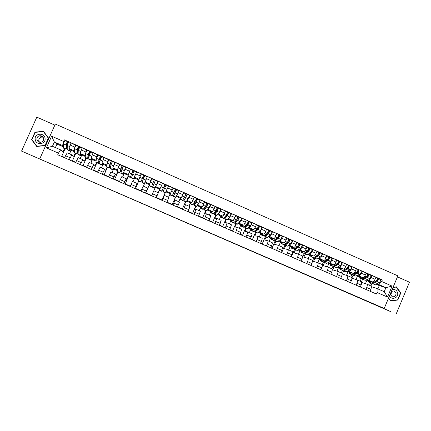 <?xml version="1.0" encoding="UTF-8"?>
<svg xmlns="http://www.w3.org/2000/svg" width="431" height="431" viewBox="0 0 431 431"><rect width="100%" height="100%" fill="white"/><g stroke="black" fill="none" stroke-linecap="round" stroke-linejoin="round"><path stroke-width="0.65" d="M206.837 231.495L197.667 227.676L206.837 231.495M40.385 135.991L40.897 135.765M235.568 244.032L226.275 240.105L235.59 243.978M384.22 308.451L378.229 306.048L390.761 311.661L21.55 151.098L384.22 308.451L397.861 275.851L55.34 124.036L39.781 158.797M216.815 235.832L206.562 231.539L216.815 235.832M218.679 236.635L226.851 240.191L218.679 236.635M54.856 125.125L36.807 117.135L21.55 151.098M396.224 313.865L409.45 282.192L397.436 276.869M69.181 159.782L71.88 154.869L67.214 152.827L64.494 157.73M74.364 151.125L73.803 150.635L74.822 147.122L70.14 145.058C69.31 147.009 68.976 148.183 69.143 148.587L71.104 150.257L69.515 153.835M70.14 145.058L71.083 142.957L76.244 145.495M67.214 152.827L71.88 154.869L73.798 156.388L75.177 153.285M72.904 161.41L72.446 160.844L75.705 153.517M74.822 147.122L75.759 145.021M80.236 164.61L82.86 159.685L78.221 157.649L75.565 162.568M87.186 150.317L82.127 147.822L80.139 153.42L81.804 154.961L80.22 158.527M78.221 157.649L82.887 159.696L84.481 161.07L85.861 157.972M83.442 166.01L83.064 165.482L86.313 158.172M85.252 155.909L84.772 155.456L86.787 149.875M91.237 169.415L93.796 164.475L89.174 162.449L86.588 167.384M98.085 155.117L93.123 152.671L91.081 158.225L92.46 159.637L90.876 163.198M89.174 162.449L93.818 164.486L95.122 165.73L96.496 162.638M93.936 170.601L93.64 170.105L96.878 162.805M96.086 160.677L95.698 160.251L97.756 154.713M102.185 174.199L104.679 169.248L100.078 167.228L97.557 172.179M108.93 159.896L104.065 157.493L101.975 163.01L103.063 164.292L101.484 167.848M100.078 167.228L104.695 169.254L105.714 170.374L107.077 167.287M104.383 175.164L104.167 174.706L107.389 167.422M106.872 165.418L106.565 165.03L108.682 159.529M113.084 178.962L115.508 173.995L110.934 171.985L108.477 176.952M119.721 164.653L114.958 162.293L112.814 167.772L113.617 168.93L112.049 172.475M110.934 171.985L115.524 174L116.257 174.991L117.615 171.91M114.786 179.705L114.646 179.285L117.857 172.017M117.609 170.143L117.388 169.782L119.554 164.319M123.929 183.703L126.294 178.72L121.736 176.721L119.349 181.699M130.469 169.388L125.804 167.072L123.605 172.513L124.128 173.542L122.566 177.087M121.736 176.721L126.305 178.725L126.752 179.592L128.109 176.516M125.141 184.231L128.276 176.591M128.298 174.846L130.377 169.087M134.731 188.422L137.026 183.423L132.489 181.435L130.167 186.429M140.84 182.103L138.421 181.042L141.147 173.833L136.595 171.829L134.348 177.233L134.591 178.138L133.034 181.672M132.489 181.435L137.026 183.423L137.198 184.166L138.55 181.095M135.453 188.74L138.653 181.144M138.927 179.549L141.147 173.833M145.479 193.12L147.709 188.105L143.2 186.127L140.937 191.132M151.782 178.903L151.868 178.558L147.337 176.565L143.453 186.24M143.194 186.127L147.714 188.105L147.601 188.724L151.831 178.806L157.897 181.478L154.901 188.272L152.488 187.216L155.446 180.395L157.897 181.478M145.716 193.223L148.981 185.675M149.465 184.328L151.868 178.558M157.455 182.496L151.658 195.819M145.791 193.05L151.69 195.626L157.056 183.412M156.178 197.797L158.344 192.765L153.851 190.798L158.344 192.765M158.204 192.705L162.541 183.261L158.032 181.279M165.251 192.819L162.325 200.48M168.494 186.16L166.043 191.483M156.254 197.619L161.884 200.081L165.175 192.786M166.824 202.446L168.93 197.403L164.459 195.448L168.93 197.403M168.516 197.22L173.165 187.943L168.677 185.966M175.53 197.328L174.199 200.377L175.018 200.07L172.95 205.124M174.291 194.483L173.332 196.364L175.724 197.414L179.274 190.637L176.527 196.046M166.905 202.274L172.244 204.461L175.39 197.263M177.427 207.079L179.474 202.026L175.018 200.076L179.474 202.026M178.779 201.719L180.309 198.217L181.279 197.851L183.741 192.609L179.274 190.637M185.761 201.821L184.436 204.86L185.529 204.682L183.52 209.741M189.5 195.399L189.823 195.286L188.923 197.344L187.334 200.512L186.957 200.609M177.502 206.907L182.426 208.911L185.556 201.73M187.981 211.691L189.963 206.621L185.529 204.682L189.963 206.621M188.993 206.196L190.518 202.699L191.763 202.457L194.273 197.247L189.823 195.286M195.949 206.293L194.629 209.326L195.992 209.267L194.047 214.342M199.93 199.995L200.323 199.914L199.429 201.967L197.786 205.102L197.339 205.161M188.056 211.519L192.56 213.34L195.679 206.169M198.486 216.281L200.404 211.201L195.997 209.267L200.404 211.201M199.17 210.657L200.69 207.166L202.193 207.042L204.752 201.864L200.323 199.914M206.093 210.743L204.779 213.776L206.411 213.83L204.526 218.921M210.306 204.569L210.775 204.52L209.886 206.568L208.189 209.676L207.672 209.692M198.562 216.109L202.651 217.747L205.754 210.592M208.943 220.85L210.802 215.753L206.411 213.83L210.802 215.753M209.299 215.096L210.807 211.61L212.58 211.599L215.182 206.46L210.775 204.52M216.195 215.177L214.88 218.199L216.777 218.377L214.956 223.479M220.645 209.127L221.178 209.105L220.295 211.152L218.549 214.223L217.957 214.207M209.019 220.677L212.693 222.137L215.791 214.999M219.352 225.402L221.151 220.289L216.782 218.377M219.384 219.514L220.887 216.039L222.919 216.146L225.569 211.039L221.178 209.105M226.248 219.589L224.944 222.606L227.105 222.897L225.338 228.015M230.93 213.657L231.539 213.668L230.655 215.71L228.861 218.754L228.193 218.7M219.427 225.23L222.698 226.512L225.779 219.384M229.718 229.928L231.458 224.804L227.105 222.902L231.458 224.804M229.421 223.915L230.924 220.446L233.209 220.667L235.908 215.592L231.539 213.668M236.258 223.98L234.96 226.997L237.379 227.401L235.671 232.53M241.171 218.172L241.85 218.215L240.972 220.252L239.124 223.263L238.386 223.177M229.788 229.755L232.654 230.86L235.725 223.748M237.136 220.489L236.339 220.144L236.694 220.149L237.325 218.528M240.029 234.437L241.71 229.303L237.379 227.406L241.71 229.303M239.42 228.295L240.913 224.831L243.456 225.165C243.86 225.025 244.485 224.023 245.32 222.164L246.198 220.128L241.85 218.215M246.225 228.355L244.932 231.366L247.609 231.883C247.809 232.223 247.545 233.279 246.812 235.051L245.961 237.028M251.37 222.665L252.113 222.735L251.241 224.772C250.4 226.625 249.77 227.622 249.344 227.757L248.536 227.633M240.105 234.265L242.572 235.197L245.632 228.096M246.715 225.569L247.033 224.837M250.303 238.925L251.149 236.948C251.882 235.175 252.135 234.119 251.925 233.774L247.609 231.889L251.925 233.774M249.371 232.659L250.858 229.2L253.654 229.648C254.096 229.524 254.732 228.532 255.567 226.679L256.445 224.643L252.113 222.735M256.149 232.713L254.856 235.714L257.792 236.35C258.024 236.7 257.776 237.761 257.054 239.528L256.203 241.505M261.52 227.137L262.334 227.239L261.461 229.27C260.626 231.124 259.979 232.104 259.521 232.223L258.638 232.072M250.373 238.752L252.442 239.512L255.491 232.422M256.321 230.488L256.892 229.168M260.523 243.391L261.369 241.419C262.096 239.652 262.334 238.585 262.086 238.23L257.797 236.35L262.086 238.23M259.279 237.002L260.766 233.548L263.81 234.108C264.278 233.995 264.936 233.015 265.771 231.167L266.644 229.141L262.334 227.239M266.029 237.05L264.742 240.045L267.931 240.794C268.195 241.155 267.969 242.222 267.247 243.989L266.401 245.961M271.627 231.587L272.505 231.722L271.638 233.747C270.803 235.595 270.135 236.571 269.65 236.673L268.696 236.49M260.599 243.219L262.274 243.806L265.307 236.732M266.126 234.836L266.509 233.941M270.7 247.836L271.546 245.869C272.263 244.102 272.484 243.036 272.209 242.664L267.937 240.794M269.149 241.322L270.625 237.88L273.922 238.553C274.423 238.456 275.091 237.481 275.932 235.638L276.799 233.613L272.505 231.722M275.867 241.365L274.585 244.355L278.027 245.217C278.318 245.595 278.108 246.661 277.397 248.428L276.551 250.395M281.685 236.021L282.634 236.188L281.766 238.208C280.931 240.051 280.252 241.015 279.73 241.101L278.706 240.886M270.776 247.669L272.063 248.084L275.086 241.021M275.899 239.13L276.029 238.822M280.834 252.264L281.675 250.303C282.386 248.536 282.591 247.464 282.283 247.082L278.033 245.217L282.283 247.082M278.97 245.632L280.441 242.19L283.986 242.971C284.519 242.89 285.203 241.931 286.039 240.089L286.906 238.068L282.634 236.188M285.661 245.665L284.385 248.649L288.075 249.619C288.398 250.007 288.204 251.084 287.499 252.852L286.658 254.813M291.701 240.433L292.719 240.633L291.857 242.648C291.017 244.485 290.322 245.438 289.772 245.514L288.678 245.266M280.915 252.081L281.804 252.345L284.821 245.293M290.92 256.671L291.76 254.716C292.466 252.949 292.649 251.871 292.315 251.478L288.08 249.624L292.315 251.478M288.754 249.915L290.219 246.484L294.007 247.372C294.567 247.308 295.273 246.354 296.108 244.522L296.97 242.502L292.719 240.633M295.418 249.942L294.141 252.927L298.08 254.004C298.435 254.409 298.257 255.486 297.557 257.248L296.722 259.209M301.673 244.83L302.756 245.056L301.894 247.071C301.059 248.897 300.348 249.845 299.766 249.905L298.602 249.624M291.022 256.44L291.512 256.585L294.518 249.533M300.962 261.062L301.797 259.106C302.497 257.345 302.664 256.262 302.298 255.852L298.085 254.01M298.489 254.182L299.954 250.756L303.979 251.758C304.577 251.704 305.293 250.761 306.129 248.935L306.985 246.92L302.756 245.056M305.126 254.209L303.86 257.183L308.041 258.368C308.424 258.783 308.267 259.871 307.567 261.628L306.737 263.583M311.602 249.204L312.75 249.457L311.893 251.467C311.053 253.293 310.331 254.231 309.717 254.274L308.483 253.961M301.172 260.809L304.216 253.654M310.961 265.431L311.791 263.476C312.486 261.719 312.637 260.631 312.243 260.211L308.046 258.374M308.187 258.433L309.641 255.012L313.913 256.122C314.538 256.079 315.271 255.147 316.106 253.326L316.963 251.316L312.75 249.457M314.797 258.449L313.531 261.423L317.959 262.716C318.369 263.142 318.229 264.235 317.539 265.992L316.71 267.942M321.483 253.557L322.695 253.843L321.844 255.847C321.003 257.668 320.265 258.595 319.619 258.627L318.32 258.282M312.453 261.1L313.908 257.684M320.917 269.779L321.741 267.829C322.431 266.072 322.566 264.979 322.14 264.548L317.965 262.721L322.14 264.548M317.841 262.673L319.296 259.252L323.8 260.464C324.457 260.437 325.206 259.516 326.041 257.695L326.892 255.691L322.695 253.843M324.424 262.678L323.164 265.641L327.829 267.042C328.271 267.479 328.147 268.578 327.463 270.334L326.639 272.279M331.326 257.894L332.603 258.207L331.751 260.211C330.916 262.026 330.157 262.942 329.483 262.964L328.12 262.587M322.28 264.699L323.476 261.881M330.825 274.111L331.649 272.166C332.333 270.409 332.446 269.31 331.994 268.869L327.835 267.048M327.441 266.918L328.901 263.47L333.642 264.79C334.332 264.779 335.092 263.864 335.932 262.048L336.778 260.049L332.603 258.207M334.009 266.881L332.759 269.844L337.662 271.352C338.13 271.799 338.023 272.904 337.344 274.655L336.519 276.6M341.12 262.21L342.462 262.554L341.616 264.553C340.781 266.363 340.005 267.274 339.305 267.274L337.872 266.87M331.843 268.804L332.915 266.272M340.689 278.421L341.514 276.481C342.187 274.725 342.289 273.62 341.805 273.168L337.667 271.352L341.805 273.168M337.004 271.142L338.47 267.673L343.448 269.095C344.159 269.095 344.94 268.195 345.775 266.385L346.621 264.386L342.462 262.554M343.555 271.072L342.306 274.024L347.445 275.641C347.946 276.104 347.855 277.208 347.181 278.959L346.362 280.899M350.877 266.509L352.278 266.881L351.437 268.874C350.597 270.684 349.816 271.578 349.078 271.573L347.58 271.137M341.336 272.963L342.365 270.528M350.511 282.714L351.33 280.775C352.003 279.024 352.084 277.914 351.572 277.451L347.451 275.641L351.572 277.451M346.524 275.344L347.995 271.859L353.204 273.383C353.948 273.399 354.74 272.505 355.58 270.7L356.421 268.702L352.278 266.881M351.906 278.221L357.191 279.908C357.719 280.382 357.644 281.497 356.976 283.242L356.162 285.182M353.059 275.242L351.885 278.027M360.591 270.792L362.056 271.185L361.216 273.179C360.375 274.983 359.578 275.872 358.813 275.845L357.251 275.382M350.786 277.106L351.804 274.692L356.545 272.721C357.644 271.616 358.037 270.549 357.725 269.526L358.797 270M360.294 286.987L361.108 285.053C361.776 283.302 361.841 282.192 361.302 281.712L357.197 279.913L361.302 281.712M356.006 279.525L357.482 276.023L362.918 277.65C363.694 277.677 364.502 276.794 365.337 274.994L366.178 273.006L362.056 271.185M361.657 282.461L366.889 284.164C367.444 284.649 367.39 285.764 366.727 287.509L365.914 289.443M362.525 279.396L361.48 281.879M370.261 275.053L371.786 275.474L370.951 277.462C370.11 279.261 369.297 280.139 368.505 280.107L366.878 279.611M360.197 281.227L361.21 278.819M370.03 291.243L370.838 289.309C371.5 287.563 371.549 286.448 370.983 285.952L366.9 284.164L370.983 285.952M365.45 283.69L366.926 280.172L372.594 281.901C373.397 281.944 374.216 281.066 375.056 279.272L375.891 277.284L371.786 275.474M366.926 280.172L366.264 279.881M357.482 276.023L356.652 275.657M347.995 271.859L347.003 271.422M338.47 267.673L337.311 267.166M328.901 263.47L327.576 262.888M319.296 259.252L317.803 258.595M309.641 255.012L307.982 254.285M299.954 250.756L298.117 249.953M290.219 246.484L288.21 245.6M280.441 242.19L278.264 241.231M270.625 237.88L268.271 236.845M260.766 233.548L258.228 232.438M250.858 229.2L248.148 228.01M240.913 224.831L238.02 223.56M230.924 220.446L227.848 219.093M220.887 216.039L217.633 214.606M210.807 211.61L207.37 210.102M200.69 207.166L197.059 205.571M190.518 202.699L186.704 201.024M180.309 198.217L176.301 196.455M170.051 193.713L165.849 191.865M159.745 189.187L155.37 187.264M149.341 184.619L145.005 182.712M138.771 179.975L134.591 178.138M128.152 175.309L124.128 173.542M117.485 170.628L113.617 168.93M106.769 165.919L103.063 164.292M96 161.194L92.46 159.637M85.187 156.442L81.804 154.961M74.321 151.669L71.104 150.257M63.427 146.319L62.543 145.597L54.36 142.004L52.447 146.281L60.636 149.869L63.061 151.685L64.451 148.576M63.405 146.879L56.973 144.051L54.36 142.004L51.618 136.191L63.659 141.492L62.543 145.597M56.973 144.051L55.4 147.574M60.636 149.869L58.454 153.145L46.392 147.871L51.618 136.191M371.36 286.685L377.103 288.571L384.215 291.685L385.901 287.666L378.795 284.541L381.677 281.518L382.319 279.988L64.386 139.865L63.659 141.492M381.677 281.518L392.102 286.109L387.512 297.067L377.071 292.498L377.103 288.571M58.454 153.145L57.727 154.772L376.425 294.034L377.071 292.498M48.568 138.082L43.488 131.336L35.013 132.123L31.614 139.687L36.716 146.443L45.19 145.63L48.568 138.082M388.53 298.144L390.567 301L397.856 300.003L400.808 292.94L396.482 286.857L393.061 287.315M377.89 288.91L379.28 285.597L385.901 287.666L392.102 286.109M378.795 284.541L376.462 283.819M379.28 285.597L375.832 284.077M371.948 283.533L370.94 285.936M62.317 156.782L61.773 156.178L65.049 148.84M66.552 145.468L66.406 145.807M65.248 140.651L64.386 139.865M379.889 279.293L382.319 279.988M64.628 157.428L61.773 156.178M62.393 156.604L64.569 157.552M369.572 285.333L370.579 282.935M72.984 161.232L75.646 162.395M83.522 165.838L86.663 167.212M94.017 170.423L97.638 172.001M104.464 174.986L108.558 176.775M114.861 179.533L119.425 181.526M125.216 184.059L130.243 186.251M135.528 188.562L141.012 190.96M75.7 162.266L72.446 160.844M86.723 167.083L83.064 165.482M89.422 153.641L89.723 153.77M97.692 171.877L93.64 170.105M99.97 158.285L100.66 158.586M108.612 176.651L104.167 174.706M110.471 162.907L111.548 163.376M119.479 181.397L114.646 179.285M121.262 167.654L122.382 168.149M130.297 186.127L125.082 183.848M132.037 172.395L133.168 172.896M141.066 190.836L135.469 188.385M142.763 177.119L143.906 177.62M151.755 195.502L145.807 192.905M153.436 181.817L154.594 182.324M162.024 199.989L156.308 197.495M164.076 186.499L165.218 187M172.244 204.461L166.959 202.15M174.674 191.165L175.794 191.655M182.426 208.911L177.556 206.783M185.222 195.803L186.321 196.288M192.56 213.34L188.11 211.395M195.722 200.426L196.8 200.9M202.651 217.747L198.616 215.985M206.174 205.027L206.982 205.382M212.693 222.137L209.073 220.553M216.577 209.606L217.014 209.8M222.698 226.512L219.481 225.106M232.654 230.86L229.842 229.631M242.572 235.197L240.159 234.141M252.442 239.512L250.427 238.629M262.274 243.806L260.653 243.095M272.063 248.084L270.83 247.545M281.804 252.345L280.958 251.973M291.512 256.585L291.049 256.38M46.392 147.871L52.447 146.281M384.215 291.685L387.512 297.067M31.614 139.687L36.985 146.416M35.31 132.344L35.013 132.123M400.431 292.821L400.808 292.94M397.371 299.836L397.856 300.003M209.202 232.53L211.966 233.758L209.202 232.53M222.024 238.122L218.226 236.511L222.024 238.122M66.422 145.355L67.252 145.791M70.016 149.331L70.086 149.999L70.463 149.713M69.666 150.866L67.198 149.783L67.268 145.5C67.645 143.97 68.163 142.876 68.809 142.219L67.608 141.691C66.956 142.349 66.439 143.437 66.062 144.967L66.018 149.261L67.155 147.785M70.641 149.864L69.703 150.882L69.671 149.04M67.166 147.558L66.401 148.383L66.299 148.059L66.482 144.164L67.22 142.591L68.19 143.017M67.78 143.873L66.751 143.324M66.347 147.052L67.171 147.418M65.981 149.245L63.508 148.162L63.513 143.846C63.88 142.311 64.397 141.223 65.059 140.565L67.597 141.691M66.455 144.649L66.967 143.512M67.258 145.7L67.36 145.021M67.112 145.576L66.428 145.274M67.214 142.591L67.629 141.702M77.391 150.247L78.119 150.57L78.334 150.085M80.877 154.099L80.909 154.751L81.254 154.449M80.495 155.618L78.033 154.535L78.286 150.344L79.816 147.068L82.03 148.048L78.636 146.551C78.006 147.213 77.494 148.307 77.09 149.816L76.853 154.018L78.027 152.186L77.235 153.14L77.16 152.827L77.499 149.013L78.232 147.44L79.223 147.876M81.405 154.589L80.527 155.629L80.581 153.829M78.776 148.83L77.742 148.259M77.246 151.841L78.027 152.186M76.82 154.007L74.358 152.924L74.547 148.7C74.951 147.186 75.463 146.093 76.082 145.425L78.614 146.54M78.119 150.57L77.812 150.279L78.55 148.614M77.812 150.279L77.402 150.096M78.226 147.44L78.636 146.551L76.082 145.425M88.307 155.047L88.716 155.23L89.454 153.576L88.721 153.091M91.684 158.845L91.679 159.481L92.002 159.168M91.27 160.348L88.813 159.271L88.754 158.894L89.255 155.171L90.769 151.895L93.026 152.892L90.769 151.895M92.126 159.292L91.297 160.359L91.442 158.597M88.102 156.609L88.77 156.906L87.972 157.579L88.463 153.835L89.19 152.267L90.208 152.714M89.19 152.267L89.594 151.383L90.763 151.895M88.77 156.906L87.644 158.753L88.064 154.643L89.594 151.383M87.612 158.743L85.155 157.665L85.537 153.533L87.051 150.257L89.573 151.373L87.051 150.257M88.716 155.23L88.463 154.961L89.201 153.301M35.186 139.369C35.687 145.586 46.047 144.59 45.066 138.432C44.576 132.231 34.211 133.195 35.186 139.369M36.894 139.326C37.276 141.158 38.424 142.155 40.336 142.311C42.545 142.063 43.655 140.856 43.655 138.685C43.235 136.756 42.017 135.765 39.997 135.7C37.906 136.051 36.872 137.257 36.894 139.326M43.1 137.214L41.829 137.053C39.776 137.392 38.763 138.577 38.785 140.608L39.426 142.192M40.32 135.943L40.778 135.743M43.407 131.59L48.326 138.125L45.056 145.436L36.85 146.222L31.91 139.682L35.197 132.355L43.407 131.59L48.536 138.152M37.136 146.4L36.85 146.222M41.29 136.654L42.335 136.411M391.111 291.981L390.254 294.346M389.532 295.747C391.197 300.353 398.454 298.198 397.721 293.333C396.967 290.23 395.082 289.023 392.059 289.718M390.227 294.093L392.188 296.706C394.586 297.034 395.873 295.935 396.051 293.403L394.058 290.877L391.343 291.431M390.448 295.052L391.908 292.073L391.682 291.184M395.911 286.933L400.523 292.951L397.668 299.793L390.605 300.757L388.606 297.961M390.324 300.66L390.605 300.757M392.98 287.509L396.337 287.062M99.173 159.826L100.003 158.22L99.647 157.897M102.449 163.565L102.4 164.189L102.697 163.861M101.996 165.051L99.545 163.979L100.175 159.971L101.673 156.701L103.968 157.714L100.488 156.178L98.99 159.448L98.381 163.468L99.464 161.603L98.737 162.304L99.383 158.64L100.1 157.073L101.145 157.53M102.793 163.979L102.018 165.062L102.255 163.344M100.1 157.073L100.504 156.189M98.904 161.356L99.464 161.603M98.354 163.457L95.908 162.379L96.469 158.344L97.977 155.074L100.482 156.178L97.977 155.074M99.308 159.077L99.798 157.967M110.25 163.408L110.476 162.799M113.159 168.268L113.073 168.871L113.342 168.532M112.674 169.739L110.234 168.666L111.042 164.75L112.529 161.485L114.861 162.514L111.349 160.962L109.862 164.233L109.07 168.16L110.104 166.28L109.447 167.007L110.961 161.851L112.028 162.325M113.418 168.64L112.69 169.749L113.019 168.063M109.657 166.08L110.104 166.28M109.048 168.149L106.608 167.077L107.357 163.128L108.844 159.863L111.343 160.962M110.961 161.851L111.36 160.973M123.821 172.944L123.697 173.537L123.945 173.181M123.304 174.404L120.869 173.337L121.86 169.507L123.331 166.247L125.707 167.293L122.156 165.725L120.685 168.99L119.71 172.831L120.702 170.935L120.114 171.694L121.774 166.614L122.857 167.093M123.988 173.273L123.314 174.41L123.729 172.761M121.768 166.614L122.167 165.736M120.357 170.784L120.702 170.935M119.694 172.82L117.259 171.754L118.191 167.896L119.667 164.631L122.156 165.73L119.667 164.631M134.445 177.588L134.273 178.181L134.499 177.804M134.52 177.879L133.89 179.054L131.455 177.981L132.629 174.243L134.084 170.983L136.498 172.05L132.92 170.471L130.302 177.48L132.532 171.355L133.642 171.845M133.89 179.054L134.402 177.427M132.527 171.355L132.92 170.471L130.442 169.383L132.915 170.466M130.291 177.475L127.862 176.408L130.437 169.378M144.417 183.671L141.993 182.609L143.345 178.957L144.789 175.703L147.24 176.785L143.625 175.185L140.851 182.108L143.243 176.069L144.374 176.57M145.015 182.437L144.423 183.676L145.037 182.038M145.797 180.088L147.17 176.942M143.243 176.069L143.631 175.191L141.163 174.102L143.625 175.185M152.181 184.77L153.905 180.767L155.058 181.273M153.905 180.767L152.208 184.78M163.834 189.888L166.054 185.071L168.494 186.149L165.337 192.851L162.934 191.8L166.054 185.071L168.494 186.144M163.748 189.85L162.934 191.8M164.534 185.449L165.671 185.95M162.045 184.403L161.156 186.418M159.939 188.913L159.389 190.243L161.797 191.299L164.901 184.56L166.054 185.071M159.389 190.243L160.17 188.589L155.688 186.607M160.596 187.674L162.428 183.525M174.102 194.397L176.608 189.721L179.037 190.793M173.332 196.364L176.613 189.721L179.043 190.793M175.126 190.114L176.231 190.599M170.493 193.406L170.18 193.95L170.32 193.524M170.261 193.567L169.803 194.812L172.201 195.868L175.46 189.214L176.608 189.721M169.803 194.812L170.617 193.32M172.066 190.454L172.637 189.155M184.705 199.057L184.414 198.928L184.226 199.849L186.073 196.784L187.119 194.354L189.532 195.421L188.158 198.664L186.068 201.95L183.698 200.911L185.734 197.603L187.124 194.354L189.543 195.421M184.414 198.928L183.681 200.905M185.669 194.758L186.742 195.227M180.885 198.001L180.551 198.502L180.654 198.088M180.185 199.37L182.555 200.41L184.592 197.096L185.971 193.848L187.119 194.354M180.567 198.12L180.169 199.364L181.058 197.937M195.071 203.61L194.677 203.437L194.553 204.386L196.541 201.39L197.576 198.96L199.995 200.027L198.621 203.27L196.358 206.471L194.004 205.436M194.677 203.437L193.988 205.431L196.213 202.209L197.587 198.966L199.995 200.027M196.164 199.381L197.204 199.839M191.235 202.559L190.868 203.039L190.949 202.618M190.836 202.64L190.491 203.895L192.867 204.935L195.071 201.708L196.45 198.465L194.176 197.463L197.576 198.96M190.491 203.895L191.456 202.516M206.363 206.805L207.009 205.318L207.3 205.291L207.101 205.754M205.388 208.146L204.892 207.931L204.838 208.9L206.966 205.98L207.99 203.551L210.403 204.612L209.04 207.85L206.611 210.969L204.272 209.94M204.892 207.931L204.251 209.935L206.643 206.794L208.006 203.556L210.403 204.612M206.616 203.982L207.623 204.423M201.541 207.095L201.148 207.548L201.196 207.122M200.787 208.415L203.136 209.444L205.506 206.298L206.869 203.055L204.655 202.08L207.99 203.551M201.061 207.133L200.771 208.405L201.81 207.074M217.703 209.865L217.375 209.725L216.674 211.346L216.34 211.346L216.61 211.465M216.34 211.346L217.041 209.735L217.375 209.725M215.662 212.661L215.069 212.402L215.074 213.399L217.343 210.543L218.355 208.119L220.742 209.17L219.411 212.413L217.116 215.241L216.815 215.446L214.487 214.428L217.025 211.362L218.372 208.125L220.758 209.175M215.069 212.402L214.466 214.417M217.014 208.561L217.989 208.992M211.804 211.605L211.373 212.041L211.4 211.61M211.023 212.903L213.35 213.927L215.893 210.867L217.246 207.629L215.091 206.681M211.244 211.61L210.996 212.892L212.117 211.605M215.091 206.675L218.355 208.119M226.986 215.883L226.329 215.742L226.895 215.99M226.329 215.742L227.024 214.126L228.042 214.417M225.887 217.154L225.197 216.852L225.262 217.87L227.67 215.091L228.678 212.666L231.07 213.722L229.739 216.955L226.975 219.907L224.664 218.894M225.197 216.852L224.632 218.878L227.358 215.909L228.694 212.672L231.07 213.722M227.369 213.119L228.311 213.539M222.024 216.098L221.561 216.513L221.561 216.071M221.211 217.375L223.527 218.393L226.237 215.414L227.573 212.176L225.472 211.255L228.678 212.666M221.378 216.06L221.184 217.364L222.38 216.114M226.706 215.759L227.406 214.137M236.064 221.626L235.283 221.281L235.132 222.471L235.412 222.326L237.955 219.611L238.952 217.192L241.338 218.242L238.979 217.202M235.272 221.292L234.755 223.323L237.648 220.435C238.467 219.158 238.909 218.081 238.973 217.202L235.811 215.812M234.793 223.339L237.088 224.346L240.019 221.475C240.837 220.203 241.279 219.126 241.338 218.242M237.885 219.686L238.224 218.9L237.395 218.533M237.675 217.66L238.591 218.064M232.196 220.57L231.7 220.963L231.673 220.516M231.355 221.83L233.656 222.838L236.527 219.939C237.346 218.662 237.788 217.585 237.853 216.707L235.811 215.807M231.469 220.494L231.323 221.814L232.595 220.607M237.228 220.386L236.694 220.149M246.58 224.648L247.416 224.885L246.683 224.546M245.244 225.968L245.212 226.9L245.508 226.765L248.191 224.115L249.177 221.701L251.559 222.746L249.21 221.712M245.46 225.752L246.203 226.081M244.959 226.253L244.835 227.746L247.89 224.939C248.735 223.678 249.172 222.601 249.204 221.706M244.873 227.762L247.157 228.764L250.249 225.973C251.095 224.718 251.532 223.641 251.559 222.746M247.513 224.783L248.164 223.274L247.599 223.026M248.164 223.274L248.633 223.328M247.938 222.18L248.822 222.568M242.324 225.02L241.791 225.397L241.743 224.939M241.452 226.259L243.741 227.266L246.78 224.449C247.62 223.188 248.057 222.11 248.089 221.216L249.177 221.701M241.516 224.912L241.419 226.243L242.772 225.074M256.768 229.13L257.366 229.244L257.819 227.525M255.206 230.569L255.249 231.307L255.567 231.178L258.379 228.602L259.36 226.189L261.73 227.229C261.741 228.139 261.31 229.211 260.437 230.456L257.183 233.166L254.915 232.169M255.599 230.208L256.294 230.515M254.888 230.86L254.872 232.153L255.276 231.991L258.088 229.421C258.956 228.177 259.387 227.099 259.387 226.194L261.73 227.229M258.061 227.633L258.859 227.74M258.153 226.679L259.004 227.056M252.404 229.448L251.844 229.809L251.769 229.346M251.51 230.677L253.778 231.673L256.978 228.936C257.846 227.687 258.277 226.614 258.282 225.709L256.348 224.858M251.515 229.303L251.467 230.655L252.895 229.524M256.353 224.858L259.36 226.189M257.366 229.244L256.881 229.028M265.14 235.11L265.237 235.692L265.577 235.579L268.524 233.063L269.499 230.655L271.859 231.689C271.902 232.611 271.476 233.688 270.576 234.917L267.161 237.546L264.909 236.554M265.69 234.642L266.342 234.927M264.801 235.401L264.866 236.533L265.297 236.387L268.238 233.888C269.133 232.654 269.564 231.582 269.526 230.666L271.859 231.689M268.001 231.986L269.036 232.153M268.319 231.156L269.143 231.522M262.441 233.855L261.849 234.205L261.752 233.731M261.52 235.067L263.777 236.059L267.134 233.403C268.028 232.169 268.454 231.097 268.421 230.176L269.499 230.655M261.477 233.677L261.472 235.046L262.98 233.958M266.983 233.532L267.495 232.95M275.053 239.598L275.183 240.062L275.549 239.954L278.625 237.508L279.59 235.1L281.944 236.134L279.627 235.116M275.732 239.054L276.341 239.324M274.682 239.895L274.811 240.902L275.269 240.767L278.345 238.332C279.261 237.115 279.687 236.043 279.622 235.11M274.859 240.924L277.101 241.904L280.673 239.356C281.594 238.144 282.019 237.066 281.944 236.134M278.162 236.366L279.164 236.549M278.442 235.617L279.24 235.967M272.435 238.246L271.81 238.58L271.692 238.095M271.487 239.442L273.728 240.428L277.246 237.847C278.162 236.63 278.588 235.558 278.523 234.626L279.59 235.1M271.395 238.036L271.438 239.42L273.017 238.365M284.939 244.043L285.473 244.312L288.678 241.931L289.637 239.528L291.981 240.557L289.675 239.544M285.737 243.45L286.303 243.698M284.535 244.345L284.713 245.25L285.198 245.126L288.409 242.755C289.346 241.554 289.772 240.482 289.67 239.539M284.767 245.271L287.488 246.128L290.726 243.774C291.668 242.578 292.089 241.505 291.981 240.557M288.274 240.746L289.239 240.934M288.522 240.056L289.287 240.39M282.386 242.621L281.729 242.933L281.583 242.443M281.405 243.795L284.121 244.652L287.315 242.276C288.253 241.074 288.673 239.997 288.576 239.06L289.637 239.528M281.265 242.373L281.357 243.774L283.011 242.755M294.793 248.45L295.354 248.655L298.688 246.338L299.637 243.935L301.975 244.964C302.115 245.918 301.7 246.99 300.73 248.175L297.363 250.465L294.632 249.603M295.693 247.825L296.216 248.057M294.357 248.757L294.578 249.576L295.09 249.468L298.424 247.162C299.389 245.977 299.804 244.905 299.674 243.946L301.975 244.964M298.333 245.11L299.27 245.309M298.554 244.474L299.292 244.797M292.293 246.974L291.604 247.27L291.437 246.769M291.286 248.132L294.012 248.994L297.336 246.683C298.3 245.492 298.715 244.42 298.586 243.467L296.878 242.718L298.586 243.467M291.097 246.688L291.232 248.105L292.961 247.13M298.597 243.472L299.637 243.935M304.615 252.83L305.191 252.975L308.655 250.723L309.598 248.321L311.925 249.35C312.098 250.319 311.688 251.386 310.692 252.555L307.195 254.78L304.458 253.913M305.606 252.183L306.085 252.394M304.141 253.137L304.394 253.886L304.932 253.789L308.397 251.548C309.388 250.373 309.797 249.307 309.636 248.337L311.925 249.35M308.343 249.463L309.248 249.668M308.548 248.87L309.253 249.183M302.158 251.305L301.436 251.585L301.247 251.079M301.124 252.447L303.86 253.32L307.314 251.074C308.3 249.894 308.709 248.827 308.553 247.857L306.899 247.13L308.553 247.857M300.881 250.987L301.064 252.421L302.864 251.483M308.558 247.868L309.598 248.321M314.398 257.178L314.986 257.275L318.579 255.087L319.511 252.69L321.833 253.714C322.038 254.694 321.628 255.761 320.61 256.919L316.99 259.079L314.237 258.207M315.476 256.52L315.912 256.709M313.887 257.49L314.167 258.174L314.732 258.088L318.326 255.917C319.339 254.753 319.748 253.687 319.549 252.706L321.833 253.714M318.31 253.8L319.182 254.01M318.493 253.25L319.172 253.552M311.979 255.621L311.225 255.885L311.015 255.367M310.918 256.747L313.666 257.625L317.248 255.438C318.256 254.279 318.665 253.207 318.471 252.232L319.511 252.69M310.627 255.271L310.853 256.72L312.728 255.815M324.15 261.498L324.737 261.558L328.46 259.435L329.381 257.038L331.698 258.056L329.435 257.065M325.303 260.836L325.701 261.008M323.595 261.811L323.902 262.447L324.489 262.377L328.212 260.265C329.246 259.117 329.65 258.045 329.424 257.059M323.972 262.479L326.736 263.363L330.485 261.261C331.525 260.119 331.929 259.053 331.698 258.056M328.228 258.126L329.074 258.336M328.39 257.614L329.047 257.9M321.758 259.915L320.971 260.168L320.739 259.64M320.669 261.03L323.428 261.908L327.134 259.791C328.169 258.643 328.573 257.571 328.347 256.585L326.8 255.906L328.347 256.585M320.33 259.532L320.599 260.997L322.55 260.125M328.357 256.59L329.381 257.038M333.869 265.792L334.445 265.825L338.292 263.761L339.208 261.369L341.514 262.382L339.262 261.396M335.086 265.135L335.442 265.291M333.271 266.11L333.594 266.697L334.208 266.638L338.049 264.591C339.111 263.46 339.509 262.393 339.251 261.385M333.664 266.73L336.444 267.619L340.318 265.588C341.379 264.456 341.778 263.389 341.514 262.382M338.098 262.436L338.922 262.646M338.249 261.956L338.874 262.231M331.493 264.192L330.674 264.429L330.421 263.891M330.378 265.291L333.152 266.175L336.983 264.122C338.039 262.985 338.437 261.919 338.184 260.917L336.686 260.259L338.184 260.917M329.99 263.772L330.302 265.259L332.323 264.424M338.195 260.922L339.208 261.369M343.545 270.065L348.086 268.071L348.991 265.679L351.292 266.692L349.051 265.706M344.827 269.418L345.139 269.553M342.904 270.388L343.243 270.932L343.879 270.883L347.849 268.901C348.932 267.78 349.325 266.714 349.04 265.701M343.318 270.97L346.109 271.864L350.107 269.892C351.19 268.777 351.588 267.71 351.292 266.692M347.93 266.73L348.722 266.94M348.065 266.277L348.663 266.541M341.185 268.448L340.339 268.669L340.059 268.125M340.043 269.531L342.828 270.426L346.783 268.432C347.865 267.312 348.259 266.245 347.973 265.232L348.991 265.679M339.612 268.001L339.967 269.499L342.058 268.696M353.194 274.31L357.832 272.36L358.732 269.973M354.53 273.68L354.799 273.798M352.499 274.639L352.849 275.15L353.512 275.113L357.606 273.189C358.711 272.085 359.104 271.018 358.781 269.995M352.93 275.188L355.731 276.088L359.847 274.175C360.957 273.076 361.35 272.009 361.022 270.98M357.714 271.007L358.479 271.218M357.832 270.582L358.403 270.83M350.834 272.688L349.961 272.893L349.66 272.344M349.191 272.209L349.589 273.723L351.75 272.958M362.854 278.555L367.541 276.632L368.43 274.245L370.714 275.253L368.494 274.278M359.255 277.963L363.107 279.326L367.32 277.462C368.446 276.368 368.834 275.307 368.483 274.267M362.498 279.385L365.31 280.295L369.55 278.442C370.687 277.354 371.075 276.293 370.714 275.253M367.449 275.269L368.193 275.474M367.562 274.865L368.106 275.102M360.445 276.912L359.54 277.101L359.217 276.54M358.727 276.395L359.168 277.925L361.399 277.198M359.853 277.898L362.062 278.868L366.258 276.998C367.384 275.905 367.772 274.838 367.427 273.804L366.086 273.216M367.444 273.809L368.43 274.245M372.379 282.741L377.206 280.888L378.089 278.501L380.363 279.503C380.751 280.554 380.368 281.615 379.215 282.693L374.851 284.482L372.028 283.571M371.57 283.075L371.937 283.528L372.653 283.517L376.985 281.712C378.138 280.635 378.52 279.574 378.143 278.523L380.363 279.503M377.147 279.509L377.858 279.719M377.249 279.132L377.766 279.358M370.013 281.114L369.076 281.292L368.737 280.721M368.796 282.149L371.614 283.059L375.934 281.254C377.082 280.172 377.47 279.11 377.093 278.06L375.8 277.494L377.093 278.06M368.225 280.565L368.71 282.111L371.01 281.416M377.103 278.07L378.089 278.501M365.337 274.994L361.216 273.179M355.58 270.7L351.437 268.874M345.775 266.385L341.616 264.553M335.932 262.048L331.751 260.211M326.041 257.695L321.844 255.847M316.106 253.326L311.893 251.467M306.129 248.935L301.894 247.071M296.108 244.522L291.857 242.648M286.039 240.089L281.766 238.208M275.932 235.638L271.638 233.747M265.771 231.167L261.461 229.27M255.567 226.679L251.241 224.772M245.32 222.164L240.972 220.252M235.024 217.633L230.655 215.71M224.686 213.081L220.295 211.152M214.293 208.507L209.886 206.568M203.858 203.917L199.429 201.967M193.374 199.3L188.923 197.344M182.846 194.667L178.375 192.7M172.265 190.012L167.772 188.035M161.636 185.33L157.126 183.347M150.958 180.632L146.427 178.639M140.231 175.913L135.679 173.909M129.456 171.166L124.882 169.157M118.633 166.404L114.037 164.378M107.755 161.614L103.138 159.583M96.83 156.809L92.191 154.767M85.85 151.976L81.195 149.923M375.056 279.272L370.951 277.462M372.594 281.901L368.505 280.107M362.918 277.65L358.813 275.845M361.108 285.053L356.976 283.242M353.204 273.383L349.078 271.573M351.33 280.775L347.181 278.959M343.448 269.095L339.305 267.274M341.514 276.481L337.344 274.655M333.642 264.79L329.483 262.964M331.649 272.166L327.463 270.334M323.8 260.464L319.619 258.627M321.741 267.829L317.539 265.992M313.913 256.122L309.717 254.274M311.791 263.476L307.567 261.628M303.979 251.758L299.766 249.905M301.797 259.106L297.557 257.248M294.007 247.372L289.772 245.514M291.76 254.716L287.499 252.852M283.986 242.971L279.73 241.101M281.675 250.303L277.397 248.428M273.922 238.553L269.65 236.673M271.546 245.869L267.247 243.989M263.81 234.108L259.521 232.223M261.369 241.419L257.054 239.528M253.654 229.648L249.344 227.757M251.149 236.948L246.812 235.051M243.456 225.165L239.124 223.263M240.886 232.454L236.527 230.553M233.209 220.667L228.861 218.754M230.574 227.945L226.194 226.033M222.919 216.146L218.549 214.223M220.214 223.414L215.818 221.491M212.58 211.599L208.189 209.676M209.805 218.862L205.388 216.928M202.193 207.042L197.786 205.102M199.354 214.288L194.914 212.348M191.763 202.457L187.334 200.512M188.848 209.692L184.393 207.742M181.279 197.851L176.834 195.9M178.299 205.075L173.822 203.12M170.751 193.228L166.285 191.262M167.702 200.442L163.204 198.475M157.056 195.782L152.536 193.805M149.552 183.913L145.042 181.93M146.362 191.105L141.821 189.117M138.879 179.226L134.348 177.233M135.614 186.402L131.056 184.409M128.158 174.512L123.605 172.513M124.823 181.683L120.238 179.679M117.388 169.782L112.814 167.772M113.978 176.936L109.377 174.921M106.565 165.03L101.975 163.01M103.084 172.174L98.457 170.148M95.698 160.251L91.081 158.225M92.137 167.384L87.493 165.348M84.772 155.456L80.139 153.42M81.141 162.573L76.47 160.531M73.803 150.635L69.143 148.587M70.091 157.741L65.404 155.688M370.838 289.309L366.727 287.509M67.074 149.379L69.59 150.478M67.268 145.5L69.558 146.508M63.373 147.752L65.889 148.857M63.513 143.846L66.062 144.967M77.941 154.147L80.441 155.246M78.286 150.344L80.602 151.362M74.256 152.531L76.756 153.63M74.547 148.7L77.09 149.816M88.754 158.894L91.243 159.987M89.255 155.171L91.598 156.2M85.085 157.283L87.579 158.376M85.537 153.533L88.064 154.643M41.57 135.97L40.659 136.196M40.751 136.261L41.742 136.045M99.518 163.618L101.996 164.707M100.175 159.971L102.546 161.011M95.865 162.013L98.349 163.107M96.469 158.344L98.99 159.448M110.234 168.322L112.696 169.405M111.042 164.75L113.434 165.806M106.597 166.727L109.065 167.81M107.357 163.128L109.862 164.233M120.901 173.003L123.352 174.081M121.86 169.507L124.279 170.574M117.28 171.414L119.737 172.497M118.191 167.896L120.685 168.99M131.514 177.664L133.96 178.736M132.629 174.243L135.07 175.32M127.915 176.085L130.361 177.157M128.977 172.637L131.46 173.731M142.085 182.302L144.52 183.374M143.345 178.957L145.813 180.045M138.502 180.729L140.937 181.801M139.714 177.362L142.182 178.445M152.612 186.925L155.031 187.986M154.018 183.649L156.475 184.732M149.04 185.357L151.464 186.424M150.397 182.06L152.86 183.143M163.085 191.52L165.493 192.582M164.637 188.325L167.083 189.398M159.529 189.963L161.943 191.019M161.038 186.736L163.484 187.814M164.901 184.56L162.455 183.487L164.901 184.565M173.51 196.1L175.913 197.15M175.212 192.975L177.642 194.042M169.976 194.548L172.378 195.604M171.646 191.402L174.059 192.468M173.073 188.164L175.46 189.214L173.073 188.164M183.892 200.657L186.284 201.703M185.734 197.603L188.158 198.664M180.373 199.111L182.766 200.162M182.221 196.057L184.592 197.096M183.649 192.824L185.971 193.848L183.649 192.824M194.23 205.194L196.606 206.239M196.213 202.209L198.621 203.27M190.723 203.653L193.104 204.698M192.749 200.684L195.071 201.708M204.515 209.708L206.885 210.748M206.643 206.794L209.04 207.85M201.024 208.178L203.4 209.218M203.227 205.296L205.506 206.298M214.757 214.207L217.116 215.241M217.025 211.362L219.411 212.413M211.282 212.682L213.647 213.717M213.657 209.881L215.893 210.867M224.955 218.684L227.304 219.713M227.358 215.909L229.739 216.955M221.496 217.165L223.845 218.194M224.045 214.449L226.237 215.414M235.11 223.139L237.443 224.163M237.648 220.435L240.019 221.475M231.662 221.626L234.006 222.655M234.383 218.996L236.527 219.939M245.217 227.573L247.539 228.597M247.89 224.939L250.249 225.973M241.786 226.07L244.118 227.094M244.673 223.522L246.78 224.449M255.276 231.991L257.593 233.009M258.088 229.421L260.437 230.456M251.866 230.493L254.182 231.512M254.92 228.031L256.978 228.936M265.297 236.387L267.603 237.4M268.238 233.888L270.576 234.917M261.897 234.895L264.208 235.913M265.119 232.514L267.134 233.403M275.269 240.767L277.564 241.775M278.345 238.332L280.673 239.356M271.886 239.28L274.186 240.293M275.274 236.98L277.246 237.847M285.198 245.126L287.488 246.128M288.409 242.755L290.726 243.774M281.831 243.65L284.121 244.652M285.381 241.425L287.315 242.276M295.09 249.468L297.363 250.465M298.424 247.162L300.73 248.175M291.733 247.997L294.012 248.994M295.445 245.853L297.336 246.683M304.932 253.789L307.195 254.78M308.397 251.548L310.692 252.555M301.592 252.324L303.86 253.32M305.466 250.26L307.314 251.074M314.732 258.088L316.99 259.079M318.326 255.917L320.61 256.919M311.408 256.634L313.666 257.625M315.438 254.646L317.248 255.438M324.489 262.377L326.736 263.363M328.212 260.265L330.485 261.261M321.181 260.922L323.428 261.908M325.373 259.015L327.134 259.791M334.208 266.638L336.444 267.619M338.049 264.591L340.318 265.588M330.911 265.194L333.152 266.175M335.259 263.363L336.983 264.122M343.879 270.883L346.109 271.864M347.849 268.901L350.107 269.892M340.598 269.445L342.828 270.426M345.102 267.689L346.783 268.432M353.512 275.113L355.731 276.088M357.606 273.189L359.847 274.175M350.247 273.68L352.466 274.655M354.902 271.999L356.545 272.721M363.107 279.326L365.31 280.295M367.32 277.462L369.55 278.442M364.658 276.293L366.258 276.998M372.653 283.517L374.851 284.482M376.985 281.712L379.215 282.693M369.415 282.095L371.614 283.059M374.372 280.565L375.934 281.254M221.151 220.289L216.777 218.377M272.209 242.664L267.931 240.794M302.298 255.852L298.08 254.004M312.243 260.211L308.041 258.368M331.994 268.869L327.829 267.042M65.059 140.565L67.608 141.691M41.829 137.053L39.997 135.7M108.844 159.863L111.349 160.962M148.927 185.653L151.346 186.715M151.831 178.806L154.287 179.883M349.67 273.755L351.804 274.692M366.091 273.211L367.427 273.804"/></g></svg>
